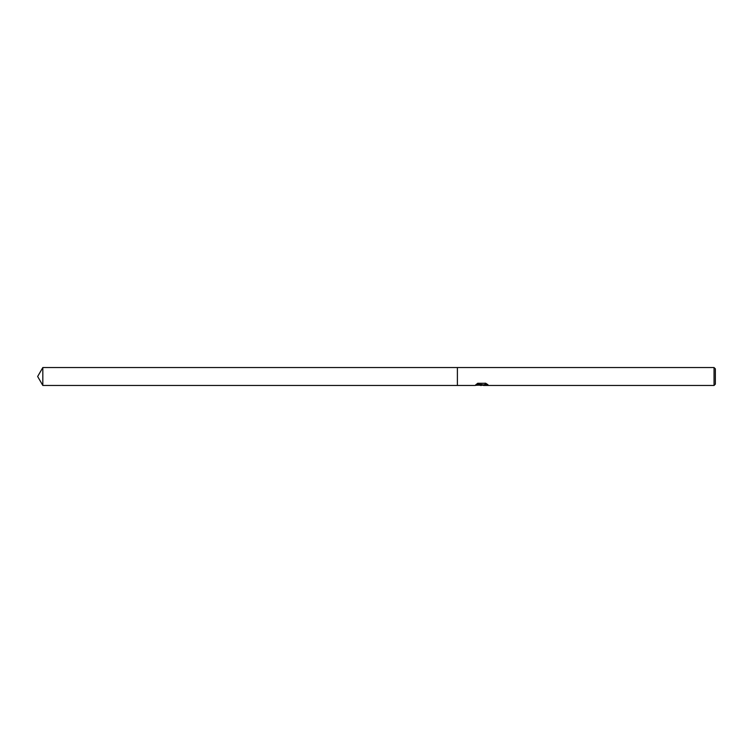 <?xml version="1.0" encoding="UTF-8"?>
<svg xmlns="http://www.w3.org/2000/svg" width="753" height="753" viewBox="0 0 753 753"><rect width="100%" height="100%" fill="white"/><g stroke="black" fill="none" stroke-linecap="round" stroke-linejoin="round"><path stroke-width="0.56" stroke-dasharray="3.77 2.82" d="M481.741 384.868L486.607 383.974L486.607 384.887L483.445 385.235M486.607 384.887L486.607 384.237L482.118 385.235M483.52 385.461L486.607 385.122M487.53 384.425L485.741 382.995L477.976 383.296M479.52 385.235L477.618 382.995L480.499 385.235M477.976 382.995L476.282 384.359M482.221 384.359L476.96 385.235M474.879 385.376L477.863 382.835M477.863 383.145L474.879 385.367M715.35 368.848L715.35 384.152M714.042 367.539L714.042 385.461M457.391 367.539L457.391 385.461L457.391 367.539M42.827 367.539L42.827 385.461"/><path stroke-width="1.13" d="M482.118 385.235L479.52 385.235M481.431 385.461L480.499 385.461M714.042 385.461L714.042 367.539L715.35 368.848L715.35 384.152L714.042 385.461L483.52 385.461L485.384 384.472L487.53 384.425M476.282 384.359L482.221 384.604L474.738 385.461L457.391 385.461L457.391 367.539L714.042 367.539M482.221 384.604L475.934 384.604L477.976 383.296L485.741 383.296L487.991 384.755L483.445 385.432M476.96 385.235L481.741 385.103M37.65 376.5L42.827 367.539L457.391 367.539L457.391 385.461L42.827 385.461L37.65 376.5M42.827 385.461L42.827 367.539M481.572 385.235L483.445 385.235"/></g></svg>
